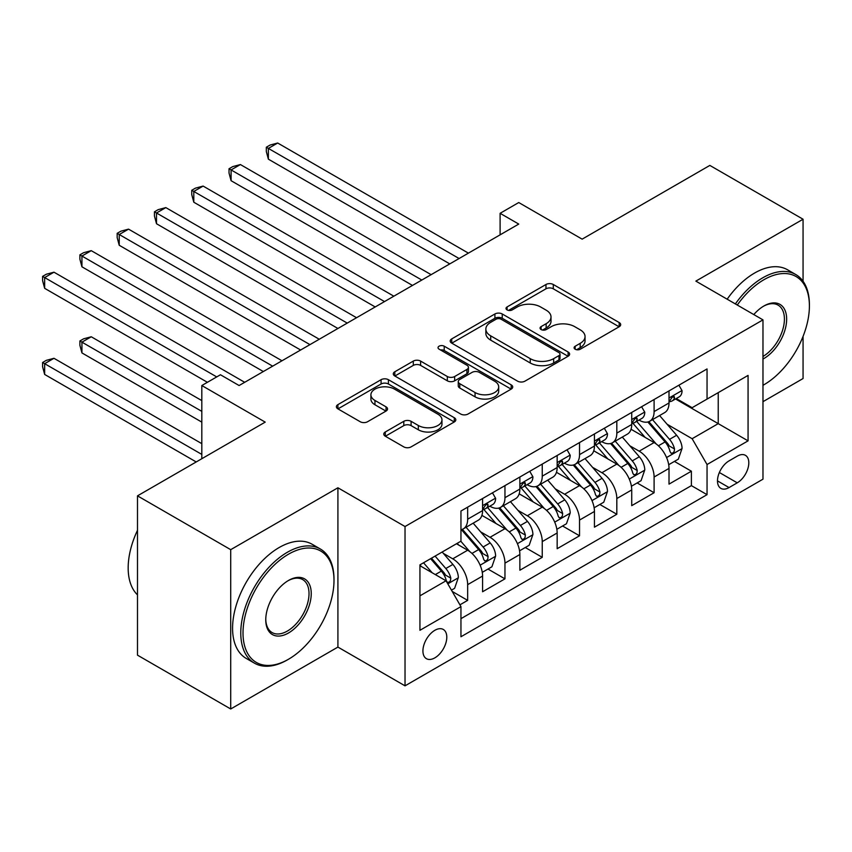 <?xml version="1.0" encoding="UTF-8"?>
<svg xmlns="http://www.w3.org/2000/svg" width="852" height="852" viewBox="0 0 852 852"><rect width="100%" height="100%" fill="white"/><g stroke="black" fill="none" stroke-linecap="round" stroke-linejoin="round"><path stroke-width="1.28" d="M575.153 349.213A3.621 2.087 0 0 0 580.287 349.213L619.17 326.753A5.176 2.993 0 0 0 620.682 324.644A5.176 2.993 0 0 0 619.17 322.535L553.289 284.493A5.176 2.993 0 0 0 545.972 284.493L507.078 306.944A3.621 2.087 0 0 0 506.024 308.424A3.621 2.087 0 0 0 507.078 309.904A3.621 2.087 0 0 0 512.212 309.904L517.239 306.997A16.561 9.564 0 0 1 540.669 306.997L546.153 310.171A16.561 9.564 0 0 1 551.01 316.933A16.561 9.564 0 0 1 546.153 323.696L541.116 326.604A3.621 2.087 0 0 0 540.062 328.073A3.621 2.087 0 0 0 541.116 329.554A3.621 2.087 0 0 0 546.249 329.554L551.276 326.657A16.561 9.564 0 0 1 574.706 326.657L580.191 329.82A16.561 9.564 0 0 1 585.047 336.583A16.561 9.564 0 0 1 580.191 343.345L575.153 346.253A3.621 2.087 0 0 0 574.099 347.733A3.621 2.087 0 0 0 575.153 349.213L575.153 346.253M434.861 657.851A16.87 9.745 120 0 0 445.884 642.983A16.87 9.745 120 0 0 443.296 629.458A16.87 9.745 120 0 0 434.861 630.299A16.87 9.745 120 0 0 423.827 645.166A16.87 9.745 120 0 0 426.415 658.681A16.87 9.745 120 0 0 434.861 657.851M385.296 431.985A5.176 2.993 0 0 0 383.783 434.105A5.176 2.993 0 0 0 385.296 436.213L403.784 446.885A5.176 2.993 0 0 0 411.101 446.885L454.286 421.953A5.176 2.993 0 0 0 455.809 419.834A5.176 2.993 0 0 0 454.286 417.725L388.405 379.694A5.176 2.993 0 0 0 381.089 379.694L337.903 404.625A5.176 2.993 0 0 0 336.391 406.734A5.176 2.993 0 0 0 337.903 408.853L360.226 421.74A5.176 2.993 0 0 0 367.553 421.74L386.031 411.069A5.176 2.993 0 0 0 387.543 408.96A5.176 2.993 0 0 0 386.031 406.841L374.955 400.451A13.845 7.998 0 0 1 370.908 394.795A13.845 7.998 0 0 1 379.449 387.415A13.845 7.998 0 0 1 394.54 389.14L437.907 414.189A13.845 7.998 0 0 1 441.964 419.834A13.845 7.998 0 0 1 433.423 427.225A13.845 7.998 0 0 1 418.332 425.489L411.101 421.314A5.176 2.993 0 0 0 403.784 421.314L385.296 431.985L385.296 436.213M803.063 281.256L803.063 219.23L709.844 165.416L582.14 239.146L518.751 202.542L500.103 213.309L518.751 224.076L239.103 385.53L220.455 374.763L201.817 385.53L201.817 458.717M230.711 549.668L230.711 708.981L337.914 647.083L337.914 487.781L230.711 549.668L137.491 495.853L265.206 422.123L201.817 385.53M337.914 487.781L405.03 526.536L762.977 319.873L762.977 479.175L405.03 685.839L405.03 526.536M803.063 219.23L695.86 281.117L762.977 319.873M517.601 381.163A5.176 2.993 0 0 0 524.928 381.163L568.114 356.232A5.176 2.993 0 0 0 569.626 354.123A5.176 2.993 0 0 0 568.114 352.004L502.233 313.973A5.176 2.993 0 0 0 494.916 313.973L451.73 338.904A5.176 2.993 0 0 0 450.207 341.024A5.176 2.993 0 0 0 451.73 343.132L517.601 381.163M440.548 349.991A3.621 2.087 0 0 1 444.222 350.502L444.222 346.2L511.2 384.87A5.176 2.993 0 0 1 512.712 386.978A5.176 2.993 0 0 1 511.2 389.098L468.014 414.029A5.176 2.993 0 0 1 460.698 414.029L394.817 375.988L394.817 371.77A5.176 2.993 0 0 0 393.294 373.879A5.176 2.993 0 0 0 394.817 375.988M394.817 371.77L413.295 361.099A5.176 2.993 0 0 1 420.622 361.099L447.332 376.52A5.176 2.993 0 0 0 454.659 376.52L466.917 369.438A5.176 2.993 0 0 0 468.43 367.329A5.176 2.993 0 0 0 466.917 365.22L439.099 349.16A3.621 2.087 0 0 1 438.034 347.68A3.621 2.087 0 0 1 440.271 345.742A3.621 2.087 0 0 1 444.222 346.2M230.711 708.981L137.491 655.156L137.491 495.853M762.977 401.675L803.063 378.533L803.063 336.391M459.931 604.835L467.663 600.372L452.199 591.437M443.391 553.417L452.753 558.827A21.098 12.173 60 0 1 467.663 584.653L482.583 576.048L482.583 591.757L504.959 578.849L487.994 569.051M480.677 531.893L490.038 537.293A21.098 12.173 60 0 1 504.959 563.129L519.869 554.514L519.869 570.233L542.245 557.314L525.279 547.516M517.963 510.359L527.324 515.769A21.098 12.173 60 0 1 542.245 541.606L557.155 532.99L557.155 548.709L579.53 535.791L562.565 525.993M555.248 488.835L564.61 494.245A21.098 12.173 60 0 1 579.53 520.071L594.44 511.466L594.44 527.175L616.816 514.267L599.851 504.469M592.534 467.311L601.895 472.711A21.098 12.173 60 0 1 616.816 498.548L631.726 489.932L631.726 505.651L654.102 492.733L654.102 477.024A21.098 12.173 -120 0 0 639.192 451.187L629.82 445.777M637.136 482.935L654.102 492.733M482.583 576.048A21.098 12.173 -120 0 0 467.663 550.211L456.48 543.757M519.869 554.514A21.098 12.173 -120 0 0 504.959 528.687L481.891 515.375M557.155 532.99A21.098 12.173 -120 0 0 542.245 507.153L519.177 493.84M594.44 511.466A21.098 12.173 -120 0 0 579.53 485.629L556.473 472.317M631.726 489.932A21.098 12.173 -120 0 0 616.816 464.106L593.759 450.793M737.246 456.139L729.046 460.879A16.348 9.436 120 0 0 718.364 475.278A16.348 9.436 120 0 0 720.877 488.377A16.348 9.436 120 0 0 729.046 487.568L737.246 482.828A16.348 9.436 120 0 0 747.928 468.43A16.348 9.436 120 0 0 745.425 455.33A16.348 9.436 120 0 0 737.246 456.139M419.94 595.846L446.043 580.776L460.953 606.613L460.953 636.753L707.043 494.671L707.043 464.532L692.133 438.705L667.116 424.253M460.953 606.613L419.94 630.299L419.94 564.855L460.953 541.169L460.953 511.03L707.043 368.948L707.043 399.087L748.067 375.412L748.067 440.857L707.043 464.532M489.847 506.184L490.038 506.301A21.098 12.173 60 0 0 500.582 507.345L515.503 498.729A21.098 12.173 -120 0 0 519.869 489.069L519.869 477.013M527.132 484.66L527.324 484.767A21.098 12.173 60 0 0 537.868 485.81L552.788 477.205A21.098 12.173 -120 0 0 557.155 467.546L557.155 455.49M564.418 463.126L564.61 463.243A21.098 12.173 60 0 0 575.164 464.287L590.074 455.671A21.098 12.173 -120 0 0 594.44 446.022L594.44 433.966M601.704 441.602L601.895 441.719A21.098 12.173 60 0 0 612.45 442.763L627.36 434.147A21.098 12.173 -120 0 0 631.726 424.488L631.726 412.432M460.953 618.669L691.387 485.629L691.387 471.209L669.012 484.128L669.012 468.408A21.098 12.173 -120 0 0 654.102 442.571L631.044 429.259M638.989 420.079L639.192 420.185A21.098 12.173 -120 0 0 649.735 421.229A21.098 12.173 -120 0 0 654.102 411.58L654.102 399.524M649.735 421.229L664.645 412.624A21.098 12.173 -120 0 0 669.012 402.964L669.012 390.908M467.663 507.153L467.663 519.209A21.098 12.173 60 0 1 463.296 528.868A21.098 12.173 60 0 1 460.953 529.72M463.296 528.868L478.217 520.252A21.098 12.173 -120 0 0 482.583 510.604L482.583 498.548M504.959 485.629L504.959 497.685A21.098 12.173 60 0 1 500.582 507.345M542.245 464.106L542.245 476.161A21.098 12.173 60 0 1 537.868 485.81M579.53 442.571L579.53 454.627A21.098 12.173 60 0 1 575.164 464.287M616.816 421.048L616.816 433.104A21.098 12.173 60 0 1 612.45 442.763M616.816 498.548L616.816 514.267M579.53 520.071L579.53 535.791M542.245 541.606L542.245 557.314M504.959 563.129L504.959 578.849M467.663 584.653L467.663 600.372M446.043 580.776L419.94 565.707M692.133 438.705L718.236 423.636L718.236 392.634L748.067 375.412M675.529 398.981L748.067 440.857M676.275 398.544L692.133 407.703L707.043 399.087M337.914 647.083L405.03 685.839M500.103 213.309L500.103 234.832M674.422 461.411L691.387 471.209M691.387 485.629L707.043 494.671M576.602 349.725L580.191 347.648A16.561 9.564 0 0 0 585.047 340.885L585.047 336.583M551.01 316.933L551.01 321.236A16.561 9.564 0 0 1 546.153 327.999L542.564 330.065M619.095 326.795L553.289 288.807A5.176 2.993 0 0 0 545.972 288.807L508.527 310.416M568.039 356.274L502.233 318.275A5.176 2.993 0 0 0 494.916 318.275L451.794 343.175M558.965 355.603A3.621 2.087 0 0 0 560.02 354.123A3.621 2.087 0 0 0 558.965 352.643L501.136 319.255A3.621 2.087 0 0 0 496.013 319.255L490.709 322.322A16.561 9.564 0 0 0 485.853 329.085A16.561 9.564 0 0 0 490.709 335.848L530.232 358.66A16.561 9.564 0 0 0 553.651 358.66L558.965 355.603L558.965 359.906A3.621 2.087 0 0 0 560.02 358.426L560.02 354.123M485.853 329.085L485.853 333.388A16.561 9.564 0 0 0 490.709 340.15L490.709 335.848M558.965 359.906L553.651 362.973A16.561 9.564 0 0 1 530.232 362.973L490.709 340.15M394.881 376.03L413.295 365.401L413.295 361.099M468.43 367.329L468.43 371.632A5.176 2.993 0 0 1 466.917 373.751L454.659 380.823A5.176 2.993 0 0 1 447.332 380.823L420.622 365.401A5.176 2.993 0 0 0 413.295 365.401M444.222 350.502L511.136 389.13M475.054 392.527A13.845 7.998 0 0 0 490.145 394.263A13.845 7.998 0 0 0 498.697 386.872A13.845 7.998 0 0 0 494.639 381.217L479.356 372.399A5.176 2.993 0 0 0 472.04 372.399L459.782 379.481A5.176 2.993 0 0 0 458.259 381.589A5.176 2.993 0 0 0 459.782 383.709L475.054 392.527L475.054 396.83A13.845 7.998 0 0 0 490.145 398.566A13.845 7.998 0 0 0 498.697 391.174L498.697 386.872M458.259 381.589L458.259 385.892A5.176 2.993 0 0 0 459.782 388.011L459.782 383.709M475.054 396.83L459.782 388.011M441.964 419.834L441.964 424.147A13.845 7.998 0 0 1 433.423 431.527A13.845 7.998 0 0 1 418.332 429.791L411.101 425.627A5.176 2.993 0 0 0 403.784 425.627L385.37 436.256M370.908 394.795L370.908 399.098A13.845 7.998 0 0 0 374.955 404.753L374.955 400.451M385.967 411.111L374.955 404.753M454.222 421.985L388.405 383.996A5.176 2.993 0 0 0 381.089 383.996L337.967 408.885M668.703 464.713L678.341 459.153L682.069 448.386A13.973 8.073 -120 0 0 676.626 435.265L659.586 415.542M656.178 443.935L636.7 421.399M645.092 437.374L633.792 424.296A33.484 19.33 -120 0 0 632.759 423.125M268.369 245.28L375.2 306.954L193.798 202.222L193.798 191.455L203.117 186.077L393.837 296.187M647.829 421.985L665.061 441.943A13.973 8.073 60 0 1 670.045 451.571L671.067 453.221L672.952 452.955L674.22 451.422L674.518 448.983A13.973 8.073 -120 0 0 669.534 439.355L652.504 419.631M648.841 421.665L667.361 443.104A7.114 4.111 60 0 1 669.15 445.884L674.518 448.983M678.895 385.2L682.069 390.695A13.973 8.073 60 0 1 679.172 396.872L672.09 400.962A13.973 8.073 -120 0 0 674.518 397.746L674.23 396.51L672.484 396.851L670.045 400.333A13.973 8.073 60 0 1 669.012 402.314M459.09 258.518L268.369 148.408L277.688 143.019L468.408 253.14M669.48 401.622L669.534 401.622A13.973 8.073 -120 0 0 672.09 400.962M449.771 263.896L268.369 159.164L268.369 148.408L266.325 147.226L270.052 145.064L277.688 143.019M268.369 159.164L266.325 151.528L266.325 147.226M762.977 385.317L763.914 384.774L762.977 385.317A64.337 37.147 120 0 0 763.914 384.774L763.914 384.774A64.337 37.147 120 0 0 809.4 305.985A64.337 37.147 120 0 0 763.914 279.722A64.337 37.147 120 0 0 737.278 305.037M735.361 303.93A65.913 38.052 -60 0 1 762.796 277.784A65.913 38.052 -60 0 1 795.747 274.514A65.913 38.052 -60 0 1 809.4 304.697L809.4 305.985M753.796 314.569A32.163 18.574 -60 0 1 763.914 305.985A32.163 18.574 -60 0 1 786.652 319.117A32.163 18.574 -60 0 1 763.914 358.511A32.163 18.574 -60 0 1 762.977 359.033M727.161 299.19A65.913 38.052 -60 0 1 754.584 273.045A65.913 38.052 -60 0 1 787.546 269.786L795.747 274.514M762.977 356.466A30.587 17.658 120 0 0 782.807 329.5A30.587 17.658 120 0 0 778.078 305.112A30.587 17.658 120 0 0 763.339 306.315M287.39 659.895L288.508 659.246A64.337 37.147 120 0 0 333.995 580.457A64.337 37.147 120 0 0 288.508 554.194A64.337 37.147 120 0 0 243.012 632.983A64.337 37.147 120 0 0 288.508 659.246L287.39 659.895A65.913 38.052 -60 0 1 254.428 663.154A65.913 38.052 -60 0 1 244.322 610.341A65.913 38.052 -60 0 1 287.39 552.256A65.913 38.052 -60 0 1 320.341 548.997A65.913 38.052 -60 0 1 333.995 579.168L333.995 580.457M288.508 632.983A32.163 18.574 -60 0 1 265.76 619.851A32.163 18.574 -60 0 1 288.508 580.457L288.508 580.457A32.163 18.574 -60 0 1 311.246 593.588A32.163 18.574 -60 0 1 288.508 632.983M265.771 619.191A30.587 17.658 120 0 0 272.097 632.557A30.587 17.658 120 0 0 287.39 631.044A30.587 17.658 120 0 0 307.37 604.1A30.587 17.658 120 0 0 302.684 579.584A30.587 17.658 120 0 0 287.944 580.798M254.428 663.154L246.228 658.426A65.913 38.052 -60 0 1 236.121 605.602A65.913 38.052 -60 0 1 279.179 547.516A65.913 38.052 -60 0 1 312.141 544.258L320.341 548.997M137.491 594.877A65.913 38.052 -60 0 1 137.491 530.295M631.417 486.247L641.055 480.677L644.783 469.91A13.973 8.073 -120 0 0 639.341 456.789L622.301 437.065M618.882 465.469L599.414 442.923M607.806 458.898L596.506 445.82A33.484 19.33 -120 0 0 595.463 444.648M231.084 266.804L337.914 328.478L156.512 223.746L156.512 212.989L165.831 207.6L356.551 317.721M610.543 443.519L627.775 463.467A13.973 8.073 60 0 1 632.759 473.094L633.771 474.756L635.667 474.489L636.923 472.945L637.232 470.506A13.973 8.073 -120 0 0 632.248 460.889L615.219 441.155M611.555 443.189L630.075 464.628A7.114 4.111 60 0 1 631.864 467.418L637.232 470.506M594.132 507.771L603.759 502.211L607.487 491.444A13.973 8.073 -120 0 0 602.044 478.323L585.015 458.6M581.596 486.993L562.128 464.447M570.52 480.432L559.221 467.343A33.484 19.33 -120 0 0 558.177 466.182M193.798 288.338L300.618 350.012M573.258 465.043L590.489 484.99A13.973 8.073 60 0 1 595.473 494.618L596.485 496.279L598.381 496.013L599.638 494.479L599.946 492.041A13.973 8.073 -120 0 0 594.962 482.413L577.933 462.689M574.269 464.723L592.79 486.151A7.114 4.111 60 0 1 594.579 488.942L599.946 492.041M556.846 529.294L566.473 523.735L570.201 512.968A13.973 8.073 -120 0 0 564.759 499.847L547.729 480.123M544.311 508.516L524.843 485.981M533.235 501.956L521.935 488.878A33.484 19.33 -120 0 0 520.891 487.706M156.512 309.862L263.332 371.536L81.941 266.804L81.941 256.037L91.26 250.658L281.98 360.769M535.972 486.567L553.204 506.525A13.973 8.073 60 0 1 558.188 516.152L559.2 517.803L561.095 517.537L562.352 516.003L562.661 513.564A13.973 8.073 -120 0 0 557.677 503.937L540.647 484.213M536.984 486.247L555.504 507.685A7.114 4.111 60 0 1 557.293 510.465L562.661 513.564M519.56 550.829L529.188 545.259L532.915 534.492A13.973 8.073 -120 0 0 527.473 521.381L510.444 501.647M507.025 530.05L487.557 507.504M495.949 523.479L484.65 510.401A33.484 19.33 -120 0 0 483.606 509.23M119.227 331.385L207.409 382.303L44.655 288.327L44.655 277.571L53.974 272.182L244.694 382.303M498.686 508.101L515.918 528.048A13.973 8.073 60 0 1 520.902 537.676L521.914 539.337L523.799 539.071L525.066 537.527L525.375 535.088A13.973 8.073 -120 0 0 520.391 525.471L503.351 505.737M499.698 507.771L518.218 529.209A7.114 4.111 60 0 1 520.008 531.999L525.375 535.088M641.609 406.734L644.783 412.219A13.973 8.073 60 0 1 641.886 418.407L634.804 422.496A13.973 8.073 -120 0 0 637.232 419.28L636.945 418.034L635.198 418.385L632.759 421.857A13.973 8.073 60 0 1 631.726 423.849M421.804 280.042L231.084 169.931L240.402 164.553L431.123 274.663M632.195 423.146L632.248 423.146A13.973 8.073 -120 0 0 634.804 422.496M412.485 285.431L231.084 180.699L231.084 169.931L229.028 168.749L232.766 166.598L240.402 164.553M231.084 180.699L229.028 173.052L229.028 168.749M604.324 428.258L607.487 433.753A13.973 8.073 60 0 1 604.601 439.93L597.518 444.02A13.973 8.073 -120 0 0 599.946 440.803L599.648 439.557L597.902 439.909L595.473 443.381A13.973 8.073 60 0 1 594.44 445.372M384.518 301.576L191.743 190.273L195.47 188.122L203.117 186.077M594.909 444.68L594.962 444.68A13.973 8.073 -120 0 0 597.518 444.02M193.798 202.222L191.743 194.586L191.743 190.273M567.038 449.781L570.201 455.277A13.973 8.073 60 0 1 567.315 461.454L560.233 465.543A13.973 8.073 -120 0 0 562.661 462.327L562.363 461.092L560.616 461.433L558.188 464.915A13.973 8.073 60 0 1 557.155 466.896M347.233 323.1L154.457 211.807L158.184 209.645L165.831 207.6M557.623 466.204L557.677 466.204A13.973 8.073 -120 0 0 560.233 465.543M156.512 223.746L154.457 216.11L154.457 211.807M529.752 471.316L532.915 476.8A13.973 8.073 60 0 1 530.029 482.988L522.936 487.078A13.973 8.073 -120 0 0 525.375 483.861L525.077 482.615L523.33 482.967L520.902 486.439A13.973 8.073 60 0 1 519.869 488.43M309.947 344.623L119.227 234.513L128.546 229.135L319.266 339.245M520.338 487.727L520.391 487.727A13.973 8.073 -120 0 0 522.936 487.078M300.628 350.012L119.227 245.28L119.227 234.513L117.171 233.331L120.899 231.18L128.546 229.135M119.227 245.28L117.171 237.633L117.171 233.331M482.264 572.352L491.902 566.793L495.63 556.026A13.973 8.073 -120 0 0 490.188 542.905L473.158 523.181M469.74 551.574L460.825 541.244M458.664 545.014L457.215 543.331M201.817 400.6L91.26 336.774L81.941 342.153L81.941 352.92L201.817 422.123M461.401 529.625L478.632 549.572A13.973 8.073 60 0 1 483.616 559.2L484.628 560.861L486.513 560.595L487.781 559.061L488.089 556.622A13.973 8.073 -120 0 0 483.105 546.995L466.065 527.271M462.412 529.305L480.933 550.733A7.114 4.111 60 0 1 482.722 553.523L488.089 556.622M81.941 352.92L79.886 345.273L79.886 340.97L201.817 411.367M79.886 340.97L83.613 338.819L91.26 336.774M492.467 492.839L495.63 498.335A13.973 8.073 60 0 1 492.744 504.512L485.651 508.601A13.973 8.073 -120 0 0 488.089 505.385L487.791 504.15L486.045 504.49L483.616 507.962A13.973 8.073 60 0 1 482.583 509.954M272.661 366.158L79.886 254.855L83.613 252.703L91.26 250.658M483.052 509.262L483.105 509.262A13.973 8.073 -120 0 0 485.651 508.601M81.941 266.804L79.886 259.168L79.886 254.855M451.453 590.148L454.617 588.317L458.344 577.549A13.973 8.073 -120 0 0 452.902 564.429L442.177 552.011M432.166 572.768L423.529 562.778M421.378 566.537L419.94 564.876M201.817 443.658L53.974 358.298L44.655 363.676L44.655 374.443L196.216 461.954M430.622 558.688L441.347 571.106A13.973 8.073 60 0 1 446.331 580.734L447.343 582.385L449.228 582.118L450.495 580.585L450.804 578.146A13.973 8.073 -120 0 0 445.82 568.518L435.095 556.1M431.485 558.188L443.636 572.267A7.114 4.111 60 0 1 445.436 575.047L450.804 578.146M44.655 374.443L42.6 366.797L42.6 362.494L201.817 454.414M42.6 362.494L46.328 360.343L53.974 358.298M216.727 376.914L42.6 276.389L46.328 274.227L53.974 272.182M44.655 288.327L42.6 280.691L42.6 276.389M452.753 558.827L467.663 550.211M490.038 537.293L504.959 528.687M527.324 515.769L542.245 507.153M564.61 494.245L579.53 485.629M601.895 472.711L616.816 464.106M639.192 451.187L654.102 442.571M654.102 411.58L669.012 402.964M467.663 519.209L482.583 510.604M504.959 497.685L519.869 489.069M542.245 476.161L557.155 467.546M579.53 454.627L594.44 446.022M616.816 433.104L631.726 424.488M654.102 477.024L669.012 468.408M719.365 472.509L737.246 482.828M717.49 480.89L729.046 487.568M580.191 347.648L580.191 343.345M541.116 329.554L541.116 326.604M546.153 327.999L546.153 323.696M507.078 309.904L507.078 306.944M545.972 288.807L545.972 284.493M553.289 288.807L553.289 284.493M619.17 326.753L619.17 322.535M451.73 343.132L451.73 338.904M494.916 318.275L494.916 313.973M502.233 318.275L502.233 313.973M568.114 356.232L568.114 352.004M530.232 362.973L530.232 358.66M553.651 362.973L553.651 358.66M420.622 365.401L420.622 361.099M447.332 380.823L447.332 376.52M454.659 380.823L454.659 376.52M466.917 373.751L466.917 369.438M511.2 389.098L511.2 384.87M403.784 425.627L403.784 421.314M411.101 425.627L411.101 421.314M418.332 429.791L418.332 425.489M386.031 411.069L386.031 406.841M337.903 408.853L337.903 404.625M381.089 383.996L381.089 379.694M388.405 383.996L388.405 379.694M454.286 421.953L454.286 417.725M666.573 457.545L681.973 448.653M669.534 439.355L676.626 435.265M658.404 445.788L665.061 441.943M681.973 390.535L669.012 398.012M672.718 396.702L674.518 397.746M629.287 479.08L644.687 470.187M632.248 460.889L639.341 456.789M621.108 467.311L627.775 463.467M592.002 500.603L607.401 491.71M594.962 482.413L602.044 478.323M583.822 488.846L590.489 484.99M554.716 522.127L570.116 513.234M557.677 503.937L564.759 499.847M546.537 510.369L553.204 506.525M517.42 543.661L532.83 534.768M520.391 525.471L527.473 521.381M509.251 531.893L515.918 528.048M644.687 412.059L631.726 419.546M635.432 418.236L637.232 419.28M607.401 433.583L594.44 441.07M598.147 439.76L599.946 440.803M570.116 455.117L557.155 462.593M560.861 461.283L562.661 462.327M532.83 476.641L519.869 484.128M523.565 482.818L525.375 483.861M480.134 565.185L495.544 556.292M483.105 546.995L490.188 542.905M471.965 553.427L478.632 549.572M495.544 498.164L482.583 505.651M486.279 504.341L488.089 505.385M447.811 583.844L458.248 577.826M445.82 568.518L452.902 564.429M435.308 574.589L441.347 571.106"/></g></svg>
